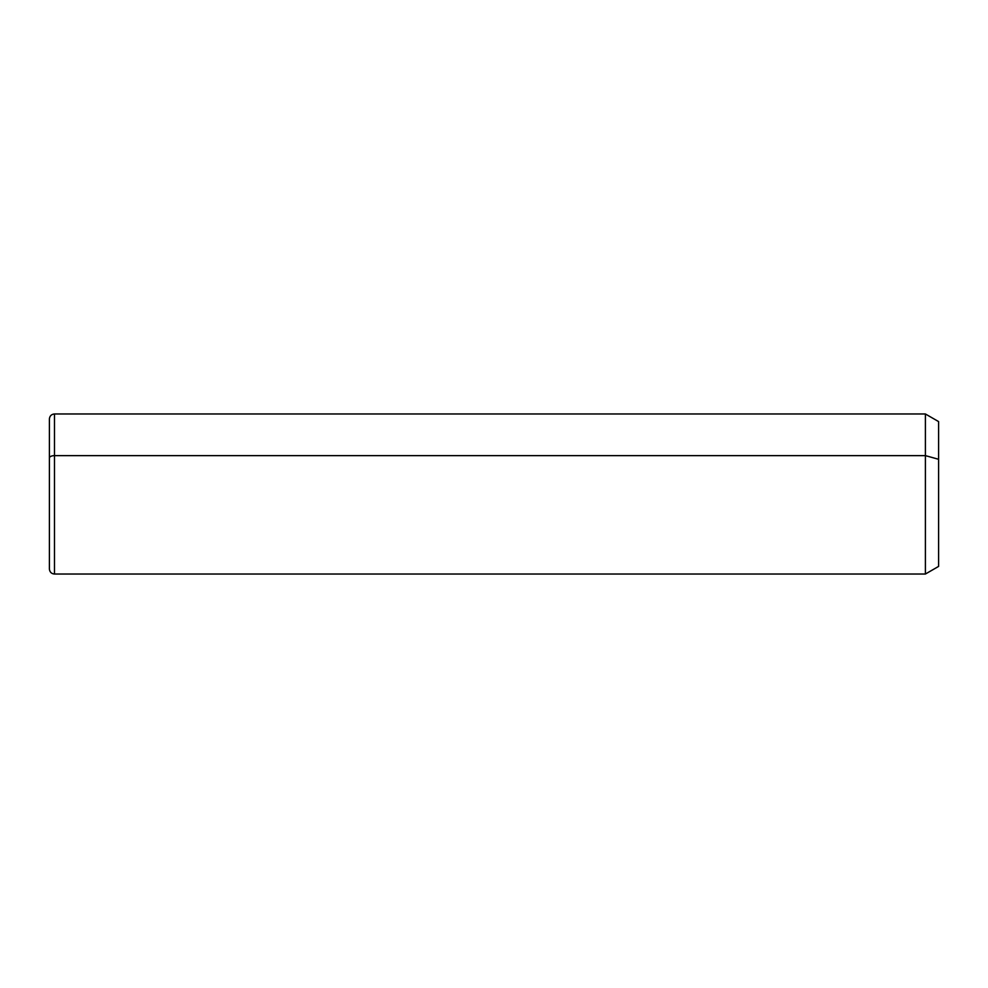 <?xml version="1.0" encoding="UTF-8"?>
<svg xmlns="http://www.w3.org/2000/svg" width="988" height="988" viewBox="0 0 988 988"><rect width="100%" height="100%" fill="white"/><g stroke="black" fill="none" stroke-linecap="round" stroke-linejoin="round"><path stroke-width="1.48" d="M925.398 455.629L938.6 459.284L938.6 566.408L925.398 574.028L925.398 413.972L925.398 574.028L54.476 574.028L54.476 455.629L925.398 455.629L54.476 455.629L54.476 413.972L54.476 455.629A5.076 2.433 180 0 0 49.4 458.074L49.4 419.048C49.696 415.973 51.401 414.268 54.476 413.972L925.398 413.972L938.6 421.592L938.6 459.284L925.398 455.629M938.6 528.716L938.6 459.284M49.4 458.074A5.076 2.433 0 0 1 54.476 455.629L54.476 574.028C51.425 573.756 49.733 572.064 49.4 568.952L49.4 458.074"/></g></svg>
